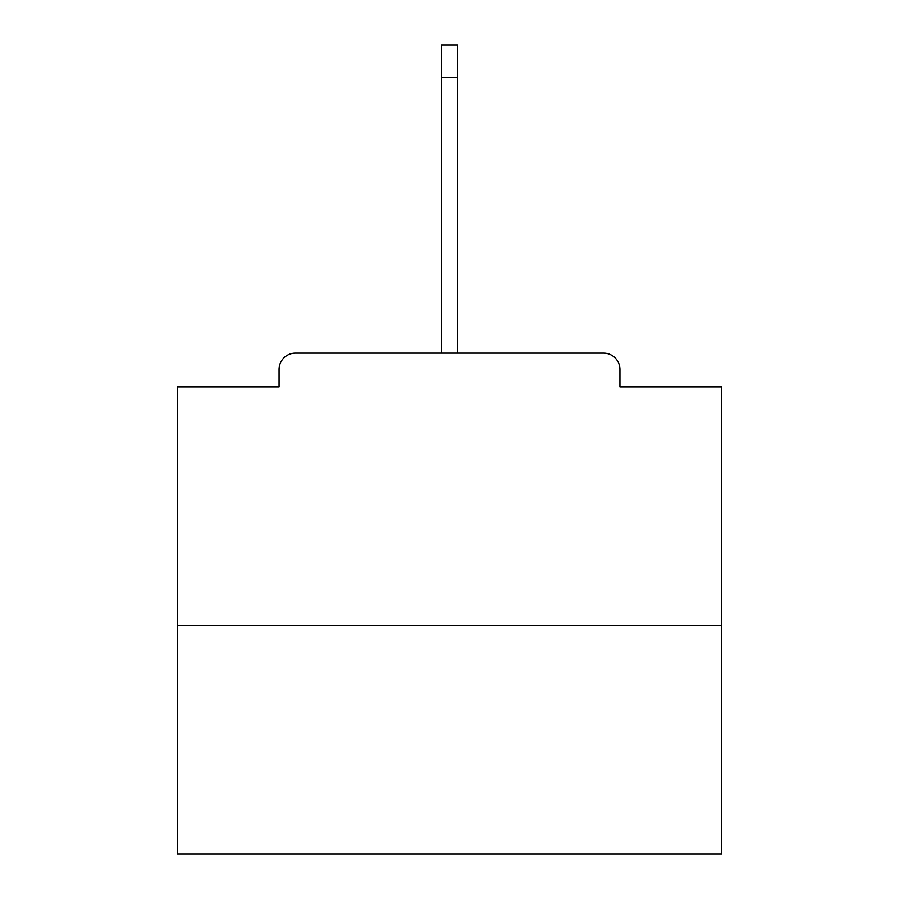 <?xml version="1.0" encoding="UTF-8"?>
<svg xmlns="http://www.w3.org/2000/svg" width="899" height="899" viewBox="0 0 899 899"><rect width="100%" height="100%" fill="white"/><g stroke="black" fill="none" stroke-linecap="round" stroke-linejoin="round"><path stroke-width="1.35" d="M619.928 386.885L619.928 369.467L619.928 386.885L721.74 386.885L721.74 854.05L177.26 854.05L177.26 386.885L279.072 386.885L279.072 369.467L279.072 386.885M721.74 625.367L177.26 625.367M619.928 369.467A16.339 16.339 0 0 0 603.589 353.127L295.411 353.127A16.339 16.339 0 0 0 279.072 369.467M603.589 353.127L534.444 353.127M364.556 353.127L295.411 353.127M441.33 77.617L441.33 44.95L457.67 44.95L457.67 77.617L441.33 77.617L441.33 353.127M457.67 77.617L457.67 353.127"/></g></svg>
